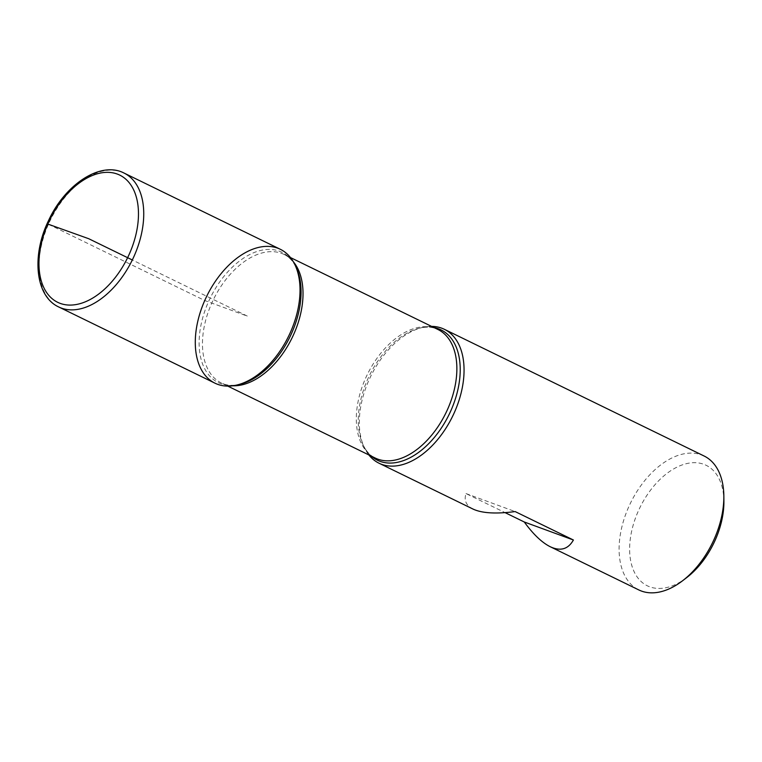 <?xml version="1.0" encoding="UTF-8"?>
<svg xmlns="http://www.w3.org/2000/svg" width="762" height="762" viewBox="0 0 762 762"><rect width="100%" height="100%" fill="white"/><g stroke="black" fill="none" stroke-linecap="round" stroke-linejoin="round"><path stroke-width="0.57" stroke-dasharray="3.81 2.86" d="M368.865 454.943A74.495 45.558 116 0 1 364.188 447.265A74.495 45.558 116 0 1 370.742 376.285A74.495 45.558 116 0 1 422.643 327.422A74.495 45.558 116 0 1 431.578 326.384M704.126 456.019A74.495 45.558 -64 0 0 628.555 507.254A74.495 45.558 -64 0 0 638.804 589.931M473.097 509.102C466.173 505.625 463.81 500.453 466.001 493.566L505.101 512.636M686.591 577.691A67.046 41.005 116 0 1 637.47 577.386A67.046 41.005 116 0 1 638.146 511.407A67.046 41.005 116 0 1 690.62 462.905A67.046 41.005 116 0 1 723.9 501.215M466.001 493.566L515.131 511.569M214.989 383.191A74.495 45.558 116 0 1 206.702 296.266A74.495 45.558 116 0 1 280.311 249.279M48.454 224.276L204.74 300.514L247.65 316.24L132.312 259.975M371.304 456.124A72.514 44.348 116 0 1 363.007 444.713A72.514 44.348 116 0 1 369.389 375.618A72.514 44.348 116 0 1 419.91 328.06A72.514 44.348 116 0 1 434.007 327.574M290.474 257.556L284.093 254.441C289.15 256.842 293.227 261.28 296.332 267.776A72.514 44.348 -64 0 0 254.565 252.365A72.514 44.348 -64 0 0 208.321 302.123A72.514 44.348 -64 0 0 239.43 384.429C232.4 385.982 226.381 385.505 221.39 383A71.514 43.739 116 0 1 213.436 299.552A71.514 43.739 116 0 1 284.093 254.441A71.514 43.739 116 0 1 293.351 261.776M232.867 385.782A71.514 43.739 116 0 1 221.39 383L227.762 386.105M422.643 327.422L419.91 328.06C426.939 326.507 432.949 326.984 437.95 329.498A71.514 43.739 -64 0 0 367.284 374.599A71.514 43.739 -64 0 0 375.237 458.048C370.189 455.657 366.112 451.209 363.007 444.713L364.188 447.265M58.712 306.962A74.495 45.558 116 0 1 50.425 220.028A74.495 45.558 116 0 1 124.035 173.05"/><path stroke-width="1.14" d="M431.578 326.384A74.495 45.558 116 0 1 444.351 329.298A74.495 45.558 116 0 1 454.6 411.985A74.495 45.558 116 0 1 379.019 463.21A74.495 45.558 116 0 1 368.865 454.943M505.101 512.636L524.275 521.989C533.295 534.343 541.953 542.592 550.231 546.725L638.804 589.931A74.495 45.558 -64 0 0 682.39 580.901A74.495 45.558 -64 0 0 714.385 538.705A74.495 45.558 -64 0 0 723.843 495.929A74.495 45.558 -64 0 0 704.126 456.019L444.351 329.298M550.231 546.725C560.451 551.507 568.176 549.259 573.405 540.001L515.131 511.569C496.043 514.074 482.032 513.255 473.097 509.102L379.019 463.21M204.74 300.514A74.495 45.558 -64 0 0 236.696 385.077A74.495 45.558 -64 0 0 288.598 336.213A74.495 45.558 -64 0 0 295.151 265.233A74.495 45.558 -64 0 0 252.241 249.403A74.495 45.558 -64 0 0 204.74 300.514M723.843 495.929L723.9 501.215A67.046 41.005 116 0 1 686.591 577.691L682.39 580.901M524.275 521.989L573.405 540.001M124.035 173.05L280.311 249.279A74.495 45.558 116 0 1 290.57 331.965A74.495 45.558 116 0 1 214.989 383.191L58.712 306.962C35.262 296.285 31.423 255.508 48.52 220.637C65.046 184.414 100.613 160.792 124.035 173.05A74.495 45.558 116 0 1 134.283 255.737A74.495 45.558 116 0 1 58.712 306.962M132.312 259.975L88.716 238.716L48.454 224.276M434.007 327.574A72.514 44.348 116 0 1 451.018 410.375A72.514 44.348 116 0 1 371.304 456.124M236.696 385.077L239.43 384.429A72.514 44.348 -64 0 0 291.865 332.737A72.514 44.348 -64 0 0 296.332 267.776L295.151 265.233M293.351 261.776A71.514 43.739 116 0 1 293.942 333.823A71.514 43.739 116 0 1 232.867 385.782M227.762 386.105L375.237 458.048A71.514 43.739 -64 0 0 447.789 408.87A71.514 43.739 -64 0 0 437.95 329.498L290.474 257.556M129.492 253.651A70.771 43.282 -64 0 0 93.04 175.231A70.771 43.282 -64 0 0 43.634 287.245A70.771 43.282 -64 0 0 129.492 253.651"/></g></svg>
